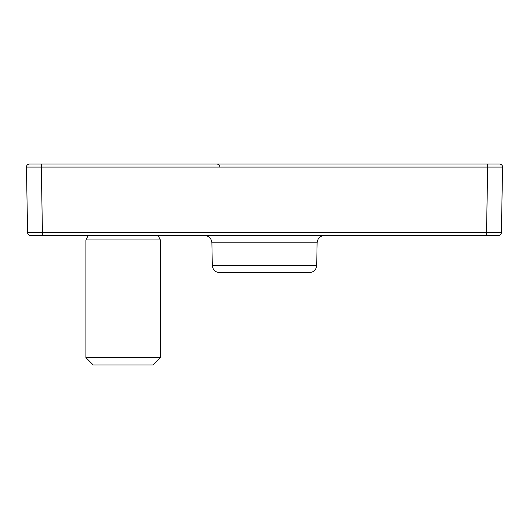 <?xml version="1.0" encoding="UTF-8"?>
<svg xmlns="http://www.w3.org/2000/svg" width="529" height="529" viewBox="0 0 529 529"><rect width="100%" height="100%" fill="white"/><g stroke="black" fill="none" stroke-linecap="round" stroke-linejoin="round"><path stroke-width="0.79" d="M204.452 235.484C208.915 235.901 211.395 238.341 211.891 242.791L317.109 242.791C317.605 238.341 320.085 235.908 324.548 235.484M212.288 265.373L316.712 265.373C316.256 269.783 313.776 272.223 309.273 272.686L219.727 272.686C215.27 272.263 212.79 269.823 212.288 265.373L211.891 242.791M486.528 235.484L498.43 235.484A2.976 2.976 0 0 0 501.406 232.555L502.55 167.078A2.976 2.976 0 0 0 499.574 164.05L29.426 164.05A2.976 2.976 0 0 0 26.45 167.078L41.328 167.078L26.45 167.078L27.594 232.555A2.976 2.976 0 0 0 30.57 235.484L486.528 235.484L486.528 232.555L27.594 232.555A2.976 2.976 0 0 0 30.57 235.484M487.672 164.05L487.672 167.078L502.55 167.078L487.672 167.078L486.528 232.555L501.406 232.555L502.55 167.078A2.976 2.976 0 0 0 499.574 164.05M29.426 164.05A2.976 2.976 0 0 0 26.45 167.078A2.976 2.976 0 0 1 29.426 164.05M123.125 357.644L85.923 357.644L93.223 364.95L153.026 364.95L160.333 357.644L123.125 357.644M158.098 235.484L160.333 239.948L85.923 239.948L85.923 357.644M41.328 164.05L41.328 167.078L487.672 167.078M42.472 235.484L41.328 167.078M316.712 265.373L317.109 242.791M219.905 166.972C219.72 165.213 218.728 164.235 216.93 164.05M160.333 239.948L160.333 357.644M88.151 235.484L85.923 239.948"/></g></svg>

